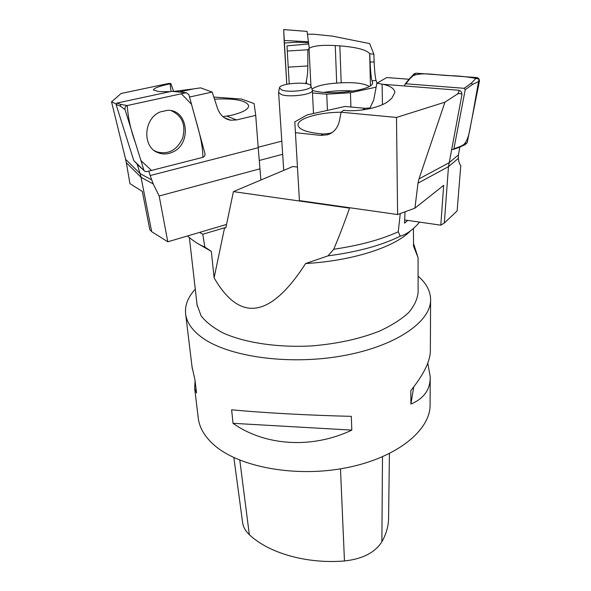 <?xml version="1.0" encoding="UTF-8"?>
<svg xmlns="http://www.w3.org/2000/svg" width="591" height="591" viewBox="0 0 591 591"><rect width="100%" height="100%" fill="white"/><g stroke="black" fill="none" stroke-linecap="round" stroke-linejoin="round"><path stroke-width="0.89" d="M187.487 235.972L187.864 236.289C193.589 241.239 199.248 244.829 204.841 247.06L202.794 234.243L224.587 227.771L225.792 227.971L233.415 191.624L349.532 208.128C344.331 222.97 339.064 236.681 333.716 249.254L327.983 255.866L305.621 263.527C270.508 318.024 240.005 322.782 214.105 277.8L211.349 251.426L197.985 243.677M400.284 213.55L398.238 231.79C381.047 239.636 359.535 245.457 333.716 249.254M398.238 231.79L400.21 236.201C381.623 245.398 357.548 251.951 327.983 255.866M410.28 231.029C395.157 246.964 352.325 260.949 305.621 263.527M400.21 236.201C406.66 234.339 413.079 229.7 419.462 222.282L419.544 222.113M204.841 247.06L211.349 251.426M418.066 257.728L418.118 292.102C417.564 298.913 414.424 305.717 408.713 312.521C401.511 319.177 391.951 325.294 380.043 330.871C360.207 338.813 337.372 343.829 311.531 345.92C277.674 347.73 245.102 342.81 223.413 333.117C213.491 327.939 206.052 322.176 201.088 315.83L197.076 304.786M413.523 243.47L418.066 257.646L413.53 246.174L413.464 228.436M418.096 276.167C426.141 283.052 430.314 290.728 430.603 299.186C431.489 321.534 395.763 346.614 341.561 355.996C287.462 365.497 226.752 356.425 201.228 336.959C192.068 330.029 186.889 322.575 185.707 314.589C184.577 305.783 187.768 297.31 195.289 289.184M258.178 147.233L281.804 141.16M259.264 160.471L282.668 154.273M202.794 234.243L199.61 232.389M407.701 220.406L404.54 223.169L405.034 211.807M224.587 227.771L214.105 277.8M233.415 191.624L292.87 166.514L297.443 167.083M242.583 522.326L242.65 522.836C243.322 527.172 245.553 531.124 249.336 534.685C268.602 553.028 306.626 564.124 344.464 560.97C362.527 559.005 374.997 552.6 381.875 541.762C386.403 533.703 388.642 525.643 388.582 517.576L389.417 453.593M198.162 417.305L198.362 418.893C199.677 428.017 204.745 436.572 213.565 444.55C238.143 466.956 295.404 477.883 346.245 467.799C397.174 457.855 430.876 429.879 430.093 404.318L430.218 377.952M430.595 300.095L430.351 350.234C430.484 360.769 423.976 374.221 410.826 390.592L410.9 404.074C423.939 398.585 430.381 389.513 430.226 376.873L427.788 363.088M351.298 416.33C310.393 415.429 261.488 412.732 231.628 409.792L233.017 423.319C264.738 445.924 312.011 449.116 351.822 430.108L351.298 416.33M195.096 380.929L194.638 388.228L196.552 393L194.986 379.983L192.038 366.76M233.017 423.319L351.822 430.108M410.9 404.074L413.744 386.928M282.07 90.105C289.996 93.046 312.742 89.802 310.962 86.027C310.474 81.107 278.952 83.095 279.454 88.015L282.07 90.105M312.262 90.017L312.344 90.349C313.607 94.412 289.693 97.722 281.382 94.575L278.597 92.469L278.664 91.945M151.673 231.672L141.042 177.293L126.304 162.651L129.939 183.624L142.313 191.44L149.796 229.581L151.673 231.672L167.792 241.793L159.186 195.99L153.217 183.964L150.173 175.542L258.215 147.728L255.711 115.371L254.1 103.565L241.549 99.081L213.802 97.057M258.215 147.728L260.897 180.019M169.927 91.686L158.913 91.575L153.416 89.995C153.66 88.229 159.238 86.16 170.134 83.796L170.895 83.634L169.048 83.383L121.133 93.467L111.544 101.807L116.072 103.927M173.436 91.45L193.154 88.96L179.664 91.871M126.304 162.651L125.617 159.326L140.104 173.606L137.134 164.158M153.217 183.964L141.042 177.293L140.104 173.606L151.71 179.908M125.617 159.326L111.544 101.807M189.534 97.042L212.154 92.063L217.525 108.33C220.007 115.127 224.395 119.094 230.682 120.224L236.57 119.943L255.711 115.371M193.154 88.96L200.585 87.867L212.154 92.063M170.895 83.634L173.651 91.435M150.173 175.542L148.806 171.117M159.186 195.99L260.033 168.797M167.792 241.793L226.53 224.432M214.496 99.148C234.597 98.217 245.996 100.374 248.671 105.626C248.7 109.18 243.019 112.386 231.635 115.245L222.962 116.671M171.272 110.716C182.205 115.77 186.002 124.871 182.671 138.013C176.96 150.247 168.332 154.849 156.785 151.828L154.317 150.579M172.18 152.279C167.416 154.354 162.724 154.502 158.107 152.714C142.032 147.322 143.384 118.244 160.39 111.884L167.408 110.347C188.514 109.084 192.06 144.566 172.18 152.279M143.879 170.016L125.041 109.586C124.671 107.562 125.403 106.21 127.242 105.538L186.202 92.721L188.861 94.575L204.959 153.564C205.232 155.411 204.538 156.667 202.883 157.339L151.503 170.43L140.939 160.582L135.25 142.35C130.707 129.85 128.033 117.579 127.242 105.538L181.378 93.77L191.521 104.326C196.264 122.669 202.89 140.909 202.883 157.339L146.738 171.649L144.913 171.383L133.788 160.589L139.055 166.13M186.099 92.743L171.582 91.324L116.9 103.078L116.087 104.57L133.788 160.589M125.041 109.586L120.128 106.003L120.956 104.489L116.9 103.078M120.128 106.003L116.087 104.57M172.025 91.346L171.582 91.324M171.619 91.324L179.834 91.93M144.307 170.843L138.922 165.857M370.269 107.961L365.046 108.293L345.004 106.461L307.076 114.935L294.791 121.879L299.423 200.608L397.603 214.54L414.919 208.18L417.992 183.166L448.48 166.647L461.903 94.885C462.044 93.696 460.64 93.348 457.693 93.843L444.949 102.177L396.487 117.446L397.603 214.54M332.438 132.325L329.741 133.411L322.989 134.017L318.069 133.492C305.532 131.963 298.854 129.193 298.049 125.174C296.955 118.628 319.206 112.172 341.103 112.231L396.487 117.446M457.693 93.843C459.155 91.553 459.414 90.349 458.476 90.224L383.064 84.284C390.548 86.02 394.485 88.753 394.877 92.484L391.959 98.003L389.646 100.13C382.613 107.052 360.532 112.098 344.309 110.391L343.437 110.31L341.103 112.216L339.456 120.719C337.823 127.981 333.841 132.672 327.51 134.785L320.743 135.391L295.404 132.672M444.329 223.021L457.138 210.898L460.781 165.384C459.532 164.283 458.727 161.941 458.372 158.366L448.48 166.647L444.329 223.021L440.805 225.171L443.671 185.338L414.919 208.18M417.992 183.166L418.982 178.918L448.99 162.798L458.431 154.953L459.805 147.144M418.982 178.918L444.949 102.177M409.038 79.238L386.728 77.561L376.866 83.272L382.089 84.121L382.458 104.629M383.064 84.284L382.089 84.121M458.476 90.224C460.921 90.755 462.066 92.307 461.903 94.885M458.372 158.366L458.431 154.953M440.805 225.171L404.68 219.97M369.626 108.729L373.734 99.945L376.866 83.272M460.108 146.96L465.117 144.677L467.208 142.69L479.397 81.211C479.545 79.187 478.651 77.975 476.73 77.569L415.894 73.181L413.648 74.377M404.613 85.983L404.828 84.609L405.825 83.774L464.179 88.31L465.213 89.714L453.903 148.784L453.061 149.553L451.539 149.405M415.894 73.181L410.161 78.44L405.825 83.774M479.397 81.211L472.482 84.424L471.463 83.036L464.179 88.31M459.606 147.189L460.404 146.435L453.903 148.784M472.482 84.424L465.213 89.714M410.161 78.44L409.267 78.958M312.476 92.972L326.734 94.191L327.444 110.384M324.186 92.359C334.018 90.682 343.822 90.253 353.588 91.073M373.837 54.121L369.752 53.84L370.099 62.136L374.147 61.885L373.837 54.121L369.671 43.594L332.268 36.11L314.382 34.271L307.468 34.182M374.147 61.885C374.583 71.415 375.226 77.62 376.075 80.509L377.043 83.168M369.752 53.84L369.685 53.663C366.553 49.829 356.602 47.221 339.84 45.847L335.245 45.559C322.021 44.879 313.363 45.773 309.278 48.233L307.069 31.404L283.68 29.594L286.783 84.277L284.264 43.032L296.579 42.227L308.605 42.729M309.278 48.233L307.852 49.77L287.278 51.033L287.019 45.869L308.672 43.956M311.967 89.108C316.421 85.968 324.666 83.966 336.7 83.087L341.199 82.814L339.84 45.847M369.22 86.426C364.086 83.39 354.74 82.186 341.199 82.814M370.099 62.136C370.535 71.659 371.163 77.872 371.983 80.76L372.507 82.526C374.812 90.142 329.431 96.193 312.344 90.364M305.843 83.619L306.352 80.841C307.313 76.874 307.808 71.91 307.837 65.948L307.852 49.77M287.278 51.033L289.228 83.819M326.734 94.191L350.441 92.743L376.135 87.15M350.441 92.743L350.906 107.001M307.069 31.404L283.68 29.557L284.264 43.032M284.116 40.483L308.539 41.762M296.519 41.267L296.579 42.227M463.736 144.603C469.335 138.907 469.852 128.025 471.987 118.584L479.02 79.039C469.52 77.029 459.85 75.899 450.002 75.641C437.458 75.449 423.452 71.755 413.264 75.596M249.336 534.685L239.783 460.167M344.464 560.97L340.482 468.84M381.875 541.762L382.495 456.806M170.134 83.796L171.021 91.45M236.57 119.943L227.203 116.287M127.242 105.538L120.956 104.489M365.046 108.293L362.29 109.978M322.989 134.017L320.743 135.391M476.73 77.569L471.463 83.036M467.208 142.69L460.404 146.435M309.034 48.477L310.94 85.946M335.245 45.559L336.7 83.087M369.685 53.663L370.431 85.651M372.389 81.927L372.419 83.272M288.245 67.152L307.837 65.948M306.507 83.737L306.352 80.841M371.983 80.76L376.075 80.509M189.356 237.545L197.217 306.005M242.65 522.836L233.844 457.567M198.362 418.893L194.638 388.228M192.282 368.769L185.707 314.589M278.597 92.469L283.732 170.378M312.344 90.438L313.503 113.502M279.454 88.015L278.59 92.307M310.962 86.027L312.314 90.179M230.682 120.224L224.314 117.72M156.785 151.828L158.107 152.714M179.354 91.871L186.202 92.721M329.741 133.411L327.51 134.785M409.615 78.581L414.461 73.535M405.204 83.959L409.541 78.625M453.526 149.383L459.569 147.196"/></g></svg>
